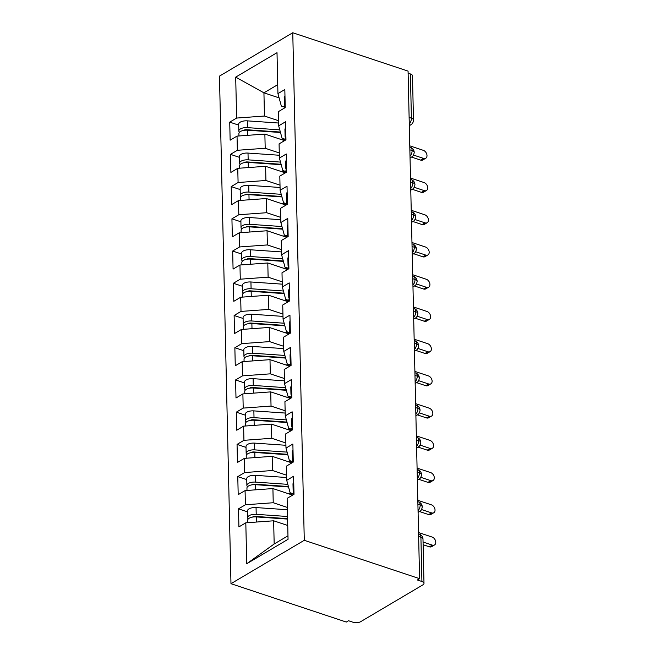 <?xml version="1.0" encoding="UTF-8"?>
<svg xmlns="http://www.w3.org/2000/svg" width="655" height="655" viewBox="0 0 655 655"><rect width="100%" height="100%" fill="white"/><g stroke="black" fill="none" stroke-linecap="round" stroke-linejoin="round"><path stroke-width="0.98" d="M423.99 583.351A5.412 2.423 178.7 0 0 421.918 581.501L420.911 537.272A5.412 2.423 178.7 0 1 422.991 539.122L423.99 583.351A5.412 2.423 178.7 0 1 422.843 584.89L360.651 621.693A5.412 2.423 178.7 0 1 353.053 622.25L348.509 620.735L346.29 622.053L230.978 583.687L219.466 76.127L292.76 32.75L304.28 540.301L230.978 583.687M245.805 522.821L246.739 563.742L288.053 539.294L287.119 498.373L294.005 494.296L293.596 476.25L286.71 480.32L286.391 466.147L293.276 462.07L292.867 444.025L285.981 448.094L285.662 433.921L292.548 429.844L292.138 411.798L285.252 415.868L284.925 401.695L291.811 397.618L291.401 379.572L284.516 383.642L284.196 369.469L291.082 365.392L290.673 347.346L283.787 351.424L283.468 337.243L290.353 333.166L289.944 315.12L283.058 319.198L282.731 305.017L289.616 300.94L289.207 282.894L282.321 286.972L282.002 272.791L288.888 268.714L288.478 250.669L281.593 254.746L281.273 240.565L288.159 236.488L287.75 218.442L280.864 222.52L280.536 208.339L287.422 204.262L287.013 186.216L280.127 190.294L279.808 176.113L286.694 172.036L286.284 153.99L279.398 158.068L279.079 143.887L285.965 139.81L285.555 121.764L278.67 125.842L278.35 111.661L285.236 107.584L284.827 89.538L277.933 93.616L277.008 52.687L235.694 77.134L236.619 118.064L229.733 122.141L230.142 140.186L237.028 136.109L237.356 150.29L230.47 154.367L230.879 172.412L237.765 168.335L238.084 182.516L231.199 186.593L231.608 204.638L238.494 200.561L238.813 214.742L231.927 218.819L232.337 236.864L239.222 232.787L239.55 246.968L232.664 251.045L233.074 269.09L239.959 265.013L240.279 279.194L233.393 283.271L233.802 301.316L240.688 297.239L241.007 311.42L234.122 315.489L234.531 333.542L241.417 329.465L241.744 343.646L234.858 347.715L235.268 365.768L242.153 361.691L242.473 375.872L235.587 379.941L235.996 397.994L242.882 393.917L243.202 408.098L236.316 412.167L236.725 430.22L243.611 426.143L243.938 440.324L237.053 444.393L237.462 462.438L244.348 458.369L244.667 472.55L237.781 476.619L238.191 494.664L245.076 490.595L245.396 504.776L238.51 508.845L238.919 526.89L245.805 522.821L273.643 520.791L274.175 543.986L287.971 535.823M287.324 507.428L273.233 502.737L272.914 488.565L292.613 495.115M245.396 504.776L273.233 502.737M245.076 490.595L272.914 488.565M286.595 475.202L272.505 470.511L272.185 456.339L291.884 462.889M244.667 472.55L272.505 470.511M244.348 458.369L272.185 456.339M286.71 480.32L290.116 492.748L293.211 493.78M285.867 442.976L271.776 438.285L271.448 424.113L291.156 430.662M243.938 440.324L271.776 438.285M243.611 426.143L271.448 424.113M285.981 448.094L289.387 460.522L292.482 461.554M285.138 410.75L271.039 406.067L270.72 391.886L290.427 398.436M243.202 408.098L271.039 406.067M242.882 393.917L270.72 391.886M285.252 415.868L288.65 428.296L291.753 429.328M284.401 378.524L270.31 373.841L269.991 359.66L289.69 366.21M242.473 375.872L270.31 373.841M242.153 361.691L269.991 359.66M284.516 383.642L287.922 396.07L291.017 397.102M283.672 346.298L269.582 341.615L269.254 327.435L288.961 333.993M241.744 343.646L269.582 341.615M241.417 329.465L269.254 327.435M283.787 351.424L287.193 363.844L290.288 364.876M282.944 314.072L268.845 309.389L268.525 295.209L288.233 301.767M241.007 311.42L268.845 309.389M240.688 297.239L268.525 295.209M283.058 319.198L286.456 331.618L289.559 332.65M282.207 281.846L268.116 277.163L267.797 262.982L287.496 269.541M240.279 279.194L268.116 277.163M239.959 265.013L267.797 262.982M282.321 286.972L285.727 299.392L288.822 300.424M281.478 249.62L267.387 244.937L267.06 230.756L286.767 237.315M239.55 246.968L267.387 244.937M239.222 232.787L267.06 230.756M281.593 254.746L284.999 267.166L288.094 268.198M280.749 217.394L266.651 212.711L266.331 198.53L286.038 205.089M238.813 214.742L266.651 212.711M238.494 200.561L266.331 198.53M280.864 222.52L284.27 234.948L287.365 235.972M280.012 185.168L265.922 180.485L265.602 166.304L285.302 172.863M238.084 182.516L265.922 180.485M237.765 168.335L265.602 166.304M280.127 190.294L283.533 202.722L286.628 203.746M279.284 152.951L265.193 148.259L264.866 134.078L284.573 140.637M237.356 150.29L265.193 148.259M237.028 136.109L264.866 134.078M279.398 158.068L282.804 170.496L285.899 171.52M409.129 117.417L411.406 118.178L410.398 73.949L408.122 73.188M410.398 73.949A5.412 2.423 -1.3 0 1 412.478 75.792L413.477 120.029A5.412 2.423 -1.3 0 0 411.406 118.178A5.412 3.021 108.4 0 1 409.277 124.057M278.555 120.725L264.456 116.033L263.932 92.83L279.104 97.882M236.619 118.064L264.456 116.033M235.694 77.134L263.932 92.83L277.736 84.659M278.67 125.842L282.076 138.27L285.171 139.294M421.918 581.501L417.374 579.986L419.593 578.676L304.28 540.301M419.593 578.676L408.073 71.117L292.76 32.75M287.733 525.474L273.643 520.791M277.933 93.616L281.339 106.044L284.434 107.068M246.739 563.742L274.175 543.986M229.733 122.141L238.707 125.121M410.046 157.929L411.561 157.028C412.937 156.439 413.821 154.916 414.214 152.451A5.412 2.423 178.7 0 0 414.214 152.41A5.412 2.423 178.7 0 0 412.134 150.56L409.858 149.807M230.47 154.367L239.443 157.347M231.199 186.593L240.172 189.573M231.927 218.819L240.901 221.799M232.664 251.045L241.63 254.025M233.393 283.271L242.366 286.251M234.122 315.489L243.095 318.477M234.858 347.715L243.824 350.703M235.587 379.941L244.561 382.929M236.316 412.167L245.289 415.155M237.053 444.393L246.018 447.381M237.781 476.619L246.755 479.607M238.51 508.845L247.484 511.833M410.775 190.155L412.29 189.254C413.665 188.665 414.549 187.142 414.942 184.677A5.412 2.423 178.7 0 0 414.942 184.636A5.412 2.423 178.7 0 0 412.871 182.786L410.595 182.033M411.504 222.381L413.018 221.48C414.394 220.891 415.278 219.368 415.679 216.903A5.412 2.423 178.7 0 0 415.679 216.862A5.412 2.423 178.7 0 0 413.6 215.012L411.324 214.259M412.241 254.598L413.755 253.706C415.123 253.117 416.015 251.594 416.408 249.129A5.412 2.423 178.7 0 0 416.408 249.088A5.412 2.423 178.7 0 0 414.328 247.238L412.052 246.485M412.969 286.825L414.484 285.932C415.86 285.343 416.744 283.82 417.137 281.355A5.412 2.423 178.7 0 0 417.137 281.314A5.412 2.423 178.7 0 0 415.065 279.464L412.789 278.711M413.698 319.05L415.213 318.158C416.588 317.569 417.472 316.046 417.874 313.581A5.412 2.423 178.7 0 0 417.865 313.54A5.412 2.423 178.7 0 0 415.794 311.69L413.518 310.937M414.435 351.276L415.95 350.384C417.317 349.795 418.209 348.272 418.602 345.807A5.412 2.423 178.7 0 0 418.602 345.766A5.412 2.423 178.7 0 0 416.523 343.916L414.247 343.163M415.164 383.502L416.678 382.61C418.054 382.021 418.938 380.498 419.331 378.033A5.412 2.423 178.7 0 0 419.331 377.992A5.412 2.423 178.7 0 0 417.26 376.142L414.983 375.389M415.892 415.728L417.407 414.836C418.782 414.247 419.667 412.724 420.06 410.259A5.412 2.423 178.7 0 0 420.06 410.218A5.412 2.423 178.7 0 0 417.988 408.368L415.712 407.615M416.629 447.954L418.144 447.062C419.511 446.473 420.395 444.942 420.797 442.485A5.412 2.423 178.7 0 0 420.797 442.444A5.412 2.423 178.7 0 0 418.717 440.594L416.441 439.841M417.358 480.18L418.873 479.288C420.248 478.699 421.132 477.167 421.525 474.711A5.412 2.423 178.7 0 0 421.525 474.67A5.412 2.423 178.7 0 0 419.446 472.82L417.169 472.058M418.087 512.407L419.601 511.514C420.977 510.925 421.861 509.393 422.254 506.937A5.412 2.423 178.7 0 0 422.254 506.896A5.412 2.423 178.7 0 0 420.183 505.046L417.906 504.284M425.742 158.256L422.852 159.959A4.511 3.152 -120.6 0 1 420.649 160.115L423.539 158.404A4.511 3.152 59.4 0 0 425.742 158.256A4.511 3.152 59.4 0 0 426.765 154.154A4.511 3.152 59.4 0 0 423.351 150.347L409.768 145.828M284.458 108.042L284.426 106.626A7.213 3.234 -1.3 0 1 285.179 105.144M420.649 160.115L411.496 157.069M423.539 158.404L413.502 155.063M284.966 95.794A7.213 3.234 178.7 0 0 284.213 97.276L284.368 104.047A7.213 3.234 -1.3 0 1 285.122 102.565M284.99 105.324A7.213 3.234 -1.3 0 1 284.368 104.047M280.487 132.49L247.492 130.198A7.213 3.234 178.7 0 0 240.434 131.516A7.213 3.234 178.7 0 0 238.903 133.563L238.952 135.97M280.373 132.048L246.534 129.706A2.522 1.13 178.7 0 0 244.061 130.165A2.522 1.13 178.7 0 0 243.766 130.386M279.767 129.862L247.434 127.627A7.213 3.234 178.7 0 0 240.369 128.937A7.213 3.234 178.7 0 0 238.838 130.984A7.213 3.234 178.7 0 0 239.468 132.261M238.838 130.984L238.69 124.221A7.213 3.234 -1.3 0 1 240.221 122.166A7.213 3.234 -1.3 0 1 247.279 120.856L278.604 123.025M263.04 131.278L261.427 130.738M280.373 139.237L285.171 139.572M426.47 190.482L423.58 192.185A4.511 3.152 -120.6 0 1 421.378 192.341L424.268 190.63A4.511 3.152 59.4 0 0 426.47 190.482A4.511 3.152 59.4 0 0 427.494 186.38A4.511 3.152 59.4 0 0 424.088 182.573L410.505 178.054M285.187 140.268L285.154 138.852A7.213 3.234 -1.3 0 1 285.907 137.37M421.378 192.341L412.224 189.295M424.268 190.63L414.23 187.289M285.695 128.02A7.213 3.234 178.7 0 0 284.941 129.502L285.097 136.273A7.213 3.234 -1.3 0 1 285.85 134.791M285.727 137.55A7.213 3.234 -1.3 0 1 285.097 136.273M427.199 222.708L424.317 224.411A4.511 3.152 -120.6 0 1 422.107 224.567L424.997 222.856A4.511 3.152 59.4 0 0 427.199 222.708A4.511 3.152 59.4 0 0 428.223 218.606A4.511 3.152 59.4 0 0 424.817 214.799L411.234 210.28M285.924 172.494L285.891 171.078A7.213 3.234 -1.3 0 1 286.636 169.588M422.107 224.567L412.961 221.521M424.997 222.856L414.959 219.515M286.423 160.246A7.213 3.234 178.7 0 0 285.678 161.728L285.834 168.499A7.213 3.234 -1.3 0 1 286.579 167.017M286.456 169.776A7.213 3.234 -1.3 0 1 285.834 168.499M427.936 254.934L425.046 256.637A4.511 3.152 -120.6 0 1 422.843 256.793L425.725 255.082A4.511 3.152 59.4 0 0 427.936 254.934A4.511 3.152 59.4 0 0 428.959 250.832A4.511 3.152 59.4 0 0 425.545 247.025L411.962 242.506M286.653 204.72L286.62 203.304A7.213 3.234 -1.3 0 1 287.373 201.814M422.843 256.793L413.69 253.747M425.725 255.082L415.688 251.741M287.16 192.472A7.213 3.234 178.7 0 0 286.407 193.954L286.562 200.725A7.213 3.234 -1.3 0 1 287.316 199.243M287.185 202.002A7.213 3.234 -1.3 0 1 286.562 200.725M428.665 287.16L425.775 288.863A4.511 3.152 -120.6 0 1 423.572 289.019L426.462 287.308A4.511 3.152 59.4 0 0 428.665 287.16A4.511 3.152 59.4 0 0 429.688 283.05A4.511 3.152 59.4 0 0 426.274 279.251L412.699 274.732M287.381 236.946L287.349 235.53A7.213 3.234 -1.3 0 1 288.102 234.04M423.572 289.019L414.418 285.973M426.462 287.308L416.424 283.967M287.889 224.698A7.213 3.234 178.7 0 0 287.136 226.18L287.291 232.951A7.213 3.234 -1.3 0 1 288.044 231.469M287.922 234.228A7.213 3.234 -1.3 0 1 287.291 232.951M281.224 164.716L248.22 162.424A7.213 3.234 178.7 0 0 241.163 163.734A7.213 3.234 178.7 0 0 239.632 165.789L239.689 168.196M281.101 164.274L247.262 161.932A2.522 1.13 178.7 0 0 244.798 162.391A2.522 1.13 178.7 0 0 244.495 162.612M280.504 162.088L248.163 159.853A7.213 3.234 178.7 0 0 241.106 161.163A7.213 3.234 178.7 0 0 239.574 163.21A7.213 3.234 178.7 0 0 240.197 164.487M239.574 163.21L239.419 156.447A7.213 3.234 -1.3 0 1 240.95 154.392A7.213 3.234 -1.3 0 1 248.008 153.082L279.333 155.251M263.769 163.504L262.156 162.964M281.101 171.463L285.907 171.798M281.953 196.942L248.949 194.65A7.213 3.234 178.7 0 0 241.891 195.96A7.213 3.234 178.7 0 0 240.36 198.015L240.418 200.422M281.83 196.5L247.999 194.158A2.522 1.13 178.7 0 0 245.527 194.617A2.522 1.13 178.7 0 0 245.232 194.838M281.232 194.314L248.892 192.079A7.213 3.234 178.7 0 0 241.834 193.389A7.213 3.234 178.7 0 0 240.303 195.436A7.213 3.234 178.7 0 0 240.934 196.713M240.303 195.436L240.148 188.673A7.213 3.234 -1.3 0 1 241.679 186.618A7.213 3.234 -1.3 0 1 248.744 185.308L280.07 187.477M264.497 195.73L262.884 195.19M281.838 203.689L286.636 204.024M282.682 229.168L249.686 226.876A7.213 3.234 178.7 0 0 242.628 228.186A7.213 3.234 178.7 0 0 241.097 230.241L241.146 232.648M282.559 228.726L248.728 226.384A2.522 1.13 178.7 0 0 246.255 226.843A2.522 1.13 178.7 0 0 245.961 227.064M281.961 226.54L249.629 224.297A7.213 3.234 178.7 0 0 242.563 225.615A7.213 3.234 178.7 0 0 241.032 227.662A7.213 3.234 178.7 0 0 241.662 228.939M241.032 227.662L240.884 220.899A7.213 3.234 -1.3 0 1 242.415 218.844A7.213 3.234 -1.3 0 1 249.473 217.534L280.798 219.703M265.234 227.956L263.621 227.416M282.567 235.915L287.365 236.25M283.418 261.394L250.415 259.102A7.213 3.234 178.7 0 0 243.357 260.412A7.213 3.234 178.7 0 0 241.826 262.467L241.883 264.874M283.296 260.952L249.457 258.61A2.522 1.13 178.7 0 0 246.992 259.069A2.522 1.13 178.7 0 0 246.689 259.29M282.698 258.766L250.357 256.523A7.213 3.234 178.7 0 0 243.3 257.841A7.213 3.234 178.7 0 0 241.769 259.888A7.213 3.234 178.7 0 0 242.391 261.165M241.769 259.888L241.613 253.125A7.213 3.234 -1.3 0 1 243.144 251.07A7.213 3.234 -1.3 0 1 250.202 249.76L281.527 251.929M265.963 260.182L264.35 259.642M283.296 268.141L288.102 268.476M429.393 319.386L426.511 321.089A4.511 3.152 -120.6 0 1 424.301 321.237L427.191 319.534A4.511 3.152 59.4 0 0 429.393 319.386A4.511 3.152 59.4 0 0 430.417 315.276A4.511 3.152 59.4 0 0 427.011 311.477L413.428 306.958M288.118 269.172L288.085 267.756A7.213 3.234 -1.3 0 1 288.83 266.266M424.301 321.237L415.155 318.199M427.191 319.534L417.153 316.193M288.618 256.924A7.213 3.234 178.7 0 0 287.873 258.406L288.028 265.177A7.213 3.234 -1.3 0 1 288.773 263.695M288.65 266.454A7.213 3.234 -1.3 0 1 288.028 265.177M284.147 293.62L251.143 291.328A7.213 3.234 178.7 0 0 244.086 292.638A7.213 3.234 178.7 0 0 242.555 294.693L242.612 297.1M284.024 293.178L250.194 290.836A2.522 1.13 178.7 0 0 247.721 291.295A2.522 1.13 178.7 0 0 247.426 291.516M283.427 290.992L251.086 288.749A7.213 3.234 178.7 0 0 244.028 290.059A7.213 3.234 178.7 0 0 242.497 292.114A7.213 3.234 178.7 0 0 243.128 293.391M242.497 292.114L242.342 285.351A7.213 3.234 -1.3 0 1 243.873 283.296A7.213 3.234 -1.3 0 1 250.939 281.986L282.264 284.155M266.691 292.408L265.078 291.868M284.033 300.367L288.83 300.702M430.13 351.612L427.24 353.315A4.511 3.152 -120.6 0 1 425.038 353.463L427.92 351.76A4.511 3.152 59.4 0 0 430.13 351.612A4.511 3.152 59.4 0 0 431.154 347.502A4.511 3.152 59.4 0 0 427.74 343.703L414.156 339.184M288.847 301.398L288.814 299.982A7.213 3.234 -1.3 0 1 289.567 298.492M425.038 353.463L415.884 350.417M427.92 351.76L417.882 348.419M289.354 289.15A7.213 3.234 178.7 0 0 288.601 290.632L288.757 297.403A7.213 3.234 -1.3 0 1 289.51 295.913M289.379 298.68A7.213 3.234 -1.3 0 1 288.757 297.403M430.859 383.838L427.969 385.541A4.511 3.152 -120.6 0 1 425.766 385.689L428.657 383.986A4.511 3.152 59.4 0 0 430.859 383.838A4.511 3.152 59.4 0 0 431.882 379.728A4.511 3.152 59.4 0 0 428.468 375.929L414.893 371.41M289.575 333.624L289.543 332.208A7.213 3.234 -1.3 0 1 290.296 330.718M425.766 385.689L416.613 382.643M428.657 383.986L418.619 380.645M290.083 321.376A7.213 3.234 178.7 0 0 289.33 322.858L289.485 329.629A7.213 3.234 -1.3 0 1 290.239 328.139M290.116 330.898A7.213 3.234 -1.3 0 1 289.485 329.629M431.588 416.056L428.706 417.767A4.511 3.152 -120.6 0 1 426.495 417.915L429.385 416.212A4.511 3.152 59.4 0 0 431.588 416.056A4.511 3.152 59.4 0 0 432.611 411.954A4.511 3.152 59.4 0 0 429.205 408.155L415.622 403.636M290.312 365.85L290.28 364.434A7.213 3.234 -1.3 0 1 291.025 362.944M426.495 417.915L417.35 414.869M429.385 416.212L419.347 412.871M290.812 353.602A7.213 3.234 178.7 0 0 290.067 355.084L290.214 361.855A7.213 3.234 -1.3 0 1 290.967 360.365M290.845 363.124A7.213 3.234 -1.3 0 1 290.214 361.855M284.876 325.846L251.88 323.554A7.213 3.234 178.7 0 0 244.814 324.864A7.213 3.234 178.7 0 0 243.292 326.919L243.341 329.326M284.753 325.404L250.922 323.054A2.522 1.13 178.7 0 0 248.45 323.513A2.522 1.13 178.7 0 0 248.155 323.742M284.155 323.218L251.823 320.975A7.213 3.234 178.7 0 0 244.757 322.285A7.213 3.234 178.7 0 0 243.226 324.34A7.213 3.234 178.7 0 0 243.856 325.617M243.226 324.34L243.079 317.577A7.213 3.234 -1.3 0 1 244.61 315.522A7.213 3.234 -1.3 0 1 251.667 314.212L282.993 316.381M267.42 324.634L265.815 324.094M284.761 332.593L289.559 332.928M285.605 358.072L252.609 355.78A7.213 3.234 178.7 0 0 245.551 357.09A7.213 3.234 178.7 0 0 244.02 359.145L244.078 361.552M285.49 357.63L251.651 355.28A2.522 1.13 178.7 0 0 249.187 355.739A2.522 1.13 178.7 0 0 248.884 355.968M284.892 355.444L252.552 353.201A7.213 3.234 178.7 0 0 245.494 354.511A7.213 3.234 178.7 0 0 243.963 356.566A7.213 3.234 178.7 0 0 244.585 357.843M243.963 356.566L243.807 349.803A7.213 3.234 -1.3 0 1 245.338 347.748A7.213 3.234 -1.3 0 1 252.396 346.438L283.721 348.607M268.157 356.86L266.544 356.312M285.49 364.819L290.296 365.146M286.341 390.298L253.338 388.006A7.213 3.234 178.7 0 0 246.28 389.316A7.213 3.234 178.7 0 0 244.749 391.371L244.806 393.778M286.219 389.856L252.388 387.506A2.522 1.13 178.7 0 0 249.915 387.965A2.522 1.13 178.7 0 0 249.62 388.194M285.621 387.67L253.28 385.427A7.213 3.234 178.7 0 0 246.223 386.737A7.213 3.234 178.7 0 0 244.692 388.792A7.213 3.234 178.7 0 0 245.322 390.069M244.692 388.792L244.536 382.029A7.213 3.234 -1.3 0 1 246.067 379.974A7.213 3.234 -1.3 0 1 253.125 378.664L284.458 380.833M268.886 389.086L267.273 388.538M286.227 397.045L291.025 397.372M432.325 448.282L429.434 449.993A4.511 3.152 -120.6 0 1 427.232 450.141L430.114 448.438A4.511 3.152 59.4 0 0 432.325 448.282A4.511 3.152 59.4 0 0 433.348 444.18A4.511 3.152 59.4 0 0 429.934 440.381L416.351 435.862M291.041 398.076L291.008 396.66A7.213 3.234 -1.3 0 1 291.762 395.17M427.232 450.141L418.078 447.095M430.114 448.438L420.076 445.097M291.549 385.828A7.213 3.234 178.7 0 0 290.795 387.31L290.951 394.081A7.213 3.234 -1.3 0 1 291.696 392.591M291.573 395.35A7.213 3.234 -1.3 0 1 290.951 394.081M287.07 422.524L254.075 420.232A7.213 3.234 178.7 0 0 247.009 421.542A7.213 3.234 178.7 0 0 245.478 423.597L245.535 426.004M286.947 422.082L253.117 419.732A2.522 1.13 178.7 0 0 250.644 420.191A2.522 1.13 178.7 0 0 250.349 420.42M286.35 419.896L254.017 417.653A7.213 3.234 178.7 0 0 246.951 418.963A7.213 3.234 178.7 0 0 245.42 421.018A7.213 3.234 178.7 0 0 246.051 422.295M245.42 421.018L245.273 414.255A7.213 3.234 -1.3 0 1 246.804 412.2A7.213 3.234 -1.3 0 1 253.862 410.89L285.187 413.059M269.614 421.312L268.01 420.764M286.956 429.271L291.753 429.598M433.053 480.508L430.163 482.219A4.511 3.152 -120.6 0 1 427.961 482.367L430.851 480.664A4.511 3.152 59.4 0 0 433.053 480.508A4.511 3.152 59.4 0 0 434.077 476.406A4.511 3.152 59.4 0 0 430.662 472.607L417.079 468.088M291.77 430.302L291.737 428.878A7.213 3.234 -1.3 0 1 292.49 427.396M427.961 482.367L418.807 479.321M430.851 480.664L420.813 477.323M292.277 418.054A7.213 3.234 178.7 0 0 291.524 419.536L291.68 426.307A7.213 3.234 -1.3 0 1 292.433 424.817M292.31 427.576A7.213 3.234 -1.3 0 1 291.68 426.307M287.799 454.742L254.803 452.458A7.213 3.234 178.7 0 0 247.746 453.768A7.213 3.234 178.7 0 0 246.215 455.823L246.264 458.23M287.684 454.308L253.845 451.958A2.522 1.13 178.7 0 0 251.381 452.417A2.522 1.13 178.7 0 0 251.078 452.646M287.087 452.122L254.746 449.879A7.213 3.234 178.7 0 0 247.688 451.189A7.213 3.234 178.7 0 0 246.157 453.244A7.213 3.234 178.7 0 0 246.779 454.521M246.157 453.244L246.002 446.481A7.213 3.234 -1.3 0 1 247.533 444.426A7.213 3.234 -1.3 0 1 254.59 443.116L285.916 445.285M270.351 453.538L268.738 452.99M287.684 461.497L292.49 461.824M433.782 512.734L430.9 514.445A4.511 3.152 -120.6 0 1 428.689 514.593L431.579 512.89A4.511 3.152 59.4 0 0 433.782 512.734A4.511 3.152 59.4 0 0 434.805 508.632A4.511 3.152 59.4 0 0 431.399 504.833L417.816 500.314M292.507 462.528L292.474 461.104A7.213 3.234 -1.3 0 1 293.219 459.622M428.689 514.593L419.544 511.547M431.579 512.89L421.542 509.549M293.006 450.28A7.213 3.234 178.7 0 0 292.261 451.762L292.408 458.533A7.213 3.234 -1.3 0 1 293.162 457.043M293.039 459.802A7.213 3.234 -1.3 0 1 292.408 458.533M288.536 486.968L255.532 484.684A7.213 3.234 178.7 0 0 248.474 485.994A7.213 3.234 178.7 0 0 246.943 488.049L247 490.456M288.413 486.534L254.582 484.184A2.522 1.13 178.7 0 0 252.109 484.643A2.522 1.13 178.7 0 0 251.815 484.864M287.815 484.348L255.475 482.105A7.213 3.234 178.7 0 0 248.417 483.415A7.213 3.234 178.7 0 0 246.886 485.47A7.213 3.234 178.7 0 0 247.516 486.747M246.886 485.47L246.73 478.707A7.213 3.234 -1.3 0 1 248.261 476.652A7.213 3.234 -1.3 0 1 255.319 475.342L286.653 477.511M271.08 485.764L269.467 485.216M288.421 493.723L293.219 494.05M434.519 544.96L431.629 546.671A4.511 3.152 -120.6 0 1 429.426 546.819L432.308 545.116A4.511 3.152 59.4 0 0 434.519 544.96A4.511 3.152 59.4 0 0 435.534 540.858A4.511 3.152 59.4 0 0 432.128 537.059L418.545 532.54M293.235 494.754L293.203 493.33A7.213 3.234 -1.3 0 1 293.956 491.848M429.426 546.819L423.114 544.723M432.308 545.116L423.056 542.029M293.743 482.506A7.213 3.234 178.7 0 0 292.99 483.988L293.145 490.759A7.213 3.234 -1.3 0 1 293.89 489.269M293.767 492.028A7.213 3.234 -1.3 0 1 293.145 490.759M287.594 519.079L256.269 516.91A7.213 3.234 178.7 0 0 249.203 518.22A7.213 3.234 178.7 0 0 247.672 520.275L247.729 522.682M287.586 518.645L255.311 516.41A2.522 1.13 178.7 0 0 252.838 516.869A2.522 1.13 178.7 0 0 252.543 517.09M287.537 516.5L256.211 514.331A7.213 3.234 178.7 0 0 249.146 515.641A7.213 3.234 178.7 0 0 247.615 517.696A7.213 3.234 178.7 0 0 248.245 518.973M247.615 517.696L247.467 510.933A7.213 3.234 -1.3 0 1 248.99 508.878A7.213 3.234 -1.3 0 1 256.056 507.568L287.381 509.737M271.809 517.99L270.204 517.442M422.991 539.122A5.412 5.412 0 0 0 419.29 534.112A5.412 3.021 108.4 0 1 420.911 537.272L418.635 536.51M414.214 152.41A5.412 5.412 0 0 0 410.513 147.4A5.412 3.021 108.4 0 1 412.134 150.56A5.412 3.021 108.4 0 1 410.005 156.283M413.477 120.029A5.412 5.412 0 0 1 410.824 124.802A5.412 3.774 -120.6 0 1 409.301 125.187M414.942 184.636A5.412 5.412 0 0 0 411.242 179.626A5.412 3.021 108.4 0 1 412.871 182.786A5.412 3.021 108.4 0 1 410.742 188.509M411.561 157.028A5.412 3.774 -120.6 0 1 410.03 157.413M415.679 216.862A5.412 5.412 0 0 0 411.979 211.852A5.412 3.021 108.4 0 1 413.6 215.012A5.412 3.021 108.4 0 1 411.471 220.735M412.29 189.254A5.412 3.774 -120.6 0 1 410.767 189.639M416.408 249.088A5.412 5.412 0 0 0 412.707 244.078A5.412 3.021 108.4 0 1 414.328 247.238A5.412 3.021 108.4 0 1 412.2 252.961M413.018 221.48A5.412 3.774 -120.6 0 1 411.496 221.865M417.137 281.314A5.412 5.412 0 0 0 413.436 276.304A5.412 3.021 108.4 0 1 415.065 279.464A5.412 3.021 108.4 0 1 412.937 285.187M413.755 253.706A5.412 3.774 -120.6 0 1 412.224 254.091M417.865 313.54A5.412 5.412 0 0 0 414.173 308.53A5.412 3.021 108.4 0 1 415.794 311.69A5.412 3.021 108.4 0 1 413.665 317.413M414.484 285.932A5.412 3.774 -120.6 0 1 412.961 286.317M418.602 345.766A5.412 5.412 0 0 0 414.902 340.756A5.412 3.021 108.4 0 1 416.523 343.916A5.412 3.021 108.4 0 1 414.394 349.639M415.213 318.158A5.412 3.774 -120.6 0 1 413.69 318.543M419.331 377.992A5.412 5.412 0 0 0 415.63 372.982A5.412 3.021 108.4 0 1 417.26 376.142A5.412 3.021 108.4 0 1 415.123 381.865M415.95 350.384A5.412 3.774 -120.6 0 1 414.418 350.769M420.06 410.218A5.412 5.412 0 0 0 416.367 405.208A5.412 3.021 108.4 0 1 417.988 408.368A5.412 3.021 108.4 0 1 415.86 414.091M416.678 382.61A5.412 3.774 -120.6 0 1 415.155 382.987M420.797 442.444A5.412 5.412 0 0 0 417.096 437.434A5.412 3.021 108.4 0 1 418.717 440.594A5.412 3.021 108.4 0 1 416.588 446.317M417.407 414.836A5.412 3.774 -120.6 0 1 415.884 415.213M421.525 474.67A5.412 5.412 0 0 0 417.825 469.66A5.412 3.021 108.4 0 1 419.446 472.82A5.412 3.021 108.4 0 1 417.317 478.543M418.144 447.062A5.412 3.774 -120.6 0 1 416.613 447.439M422.254 506.896A5.412 5.412 0 0 0 418.553 501.886A5.412 3.021 108.4 0 1 420.183 505.046A5.412 3.021 108.4 0 1 418.054 510.769M418.873 479.288A5.412 3.774 -120.6 0 1 417.35 479.665M419.601 511.514A5.412 3.774 -120.6 0 1 418.078 511.891M247.434 127.627L247.279 120.856M247.606 135.339L247.492 130.198M248.163 159.853L248.008 153.082M248.335 167.565L248.22 162.424M248.892 192.079L248.744 185.308M249.072 199.791L248.949 194.65M249.629 224.297L249.473 217.534M249.801 232.017L249.686 226.876M250.357 256.523L250.202 249.76M250.529 264.243L250.415 259.102M251.086 288.749L250.939 281.986M251.266 296.469L251.143 291.328M251.823 320.975L251.667 314.212M251.995 328.695L251.88 323.554M252.552 353.201L252.396 346.438M252.724 360.921L252.609 355.78M253.28 385.427L253.125 378.664M253.46 393.147L253.338 388.006M254.017 417.653L253.862 410.89M254.189 425.373L254.075 420.232M254.746 449.879L254.59 443.116M254.918 457.591L254.803 452.458M255.475 482.105L255.319 475.342M255.655 489.817L255.532 484.684M256.211 514.331L256.056 507.568M256.383 522.043L256.269 516.91M410.513 147.4L409.801 147.162M410.824 124.802L409.31 125.695M411.242 179.626L410.529 179.388M411.979 211.852L411.266 211.614M412.707 244.078L411.995 243.84M413.436 276.304L412.724 276.066M414.173 308.53L413.461 308.292M414.902 340.756L414.189 340.518M415.63 372.982L414.918 372.744M416.367 405.208L415.655 404.97M417.096 437.434L416.383 437.196M417.825 469.66L417.112 469.422M418.553 501.886L417.841 501.648M419.29 534.112L418.578 533.874"/></g></svg>
